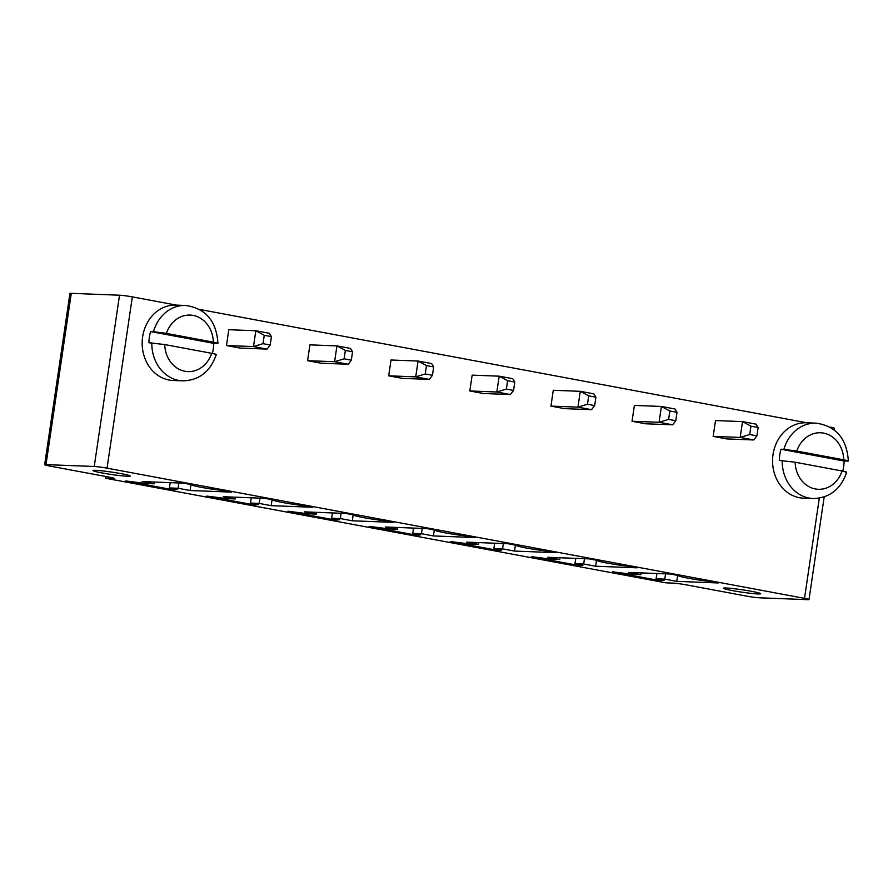 <?xml version="1.0" encoding="UTF-8"?>
<svg xmlns="http://www.w3.org/2000/svg" width="893" height="893" viewBox="0 0 893 893"><rect width="100%" height="100%" fill="white"/><g stroke="black" fill="none" stroke-linecap="round" stroke-linejoin="round"><path stroke-width="1.34" d="M806.904 422.802L199.585 309.436M176.501 305.127L132.343 296.878A9.432 0.603 -171.6 0 0 119.528 295.203L71.284 293.339A9.432 0.603 -171.6 0 0 69.944 293.451L44.65 464.74A9.432 0.603 -171.6 0 0 49.148 465.923L109.828 477.253A9.432 0.603 8.4 0 1 114.337 478.447A9.432 0.603 8.4 0 1 112.987 478.559L105.754 478.28L665.899 582.839L673.132 583.118A9.432 0.603 8.4 0 1 685.936 584.792L746.615 596.122A9.432 0.603 -171.6 0 0 759.43 597.797L807.674 599.661A9.432 0.603 8.4 0 0 809.013 599.549A9.432 0.603 8.4 0 0 804.515 598.355L107.048 468.155A9.432 0.603 -171.6 0 0 94.234 466.481L45.989 464.617A9.432 0.603 -171.6 0 0 44.65 464.74M829.988 427.111A9.432 0.603 8.4 0 1 834.308 428.26L834.073 429.823M271.439 336.639L264.261 335.299L255.822 330.756L269.396 333.29L271.439 336.639L270.211 345.011L267.063 349.107L240.05 348.069L226.476 345.535L228.809 329.718L255.822 330.756L253.489 346.573L226.476 345.535M433.674 366.923L426.486 365.583L418.058 361.04L431.632 363.574L433.674 366.923L432.435 375.294L429.287 379.391L402.274 378.353L388.701 375.819L391.034 360.002L418.058 361.04L415.714 376.857L388.701 375.819M307.583 360.683L309.927 344.854L336.94 345.892L334.607 361.721L307.583 360.683L321.156 363.217L348.181 364.255L334.607 361.721L344.14 358.819L345.379 350.436L336.94 345.892L350.514 348.426L352.556 351.775L345.379 350.436M758.135 427.49L750.946 426.151L742.518 421.608L756.092 424.142L758.135 427.49L756.896 435.862L753.748 439.959L726.735 438.921L713.161 436.387L715.505 420.558L742.518 421.608L740.185 437.425L713.161 436.387M677.017 412.343L669.839 411.003L661.4 406.46L674.974 408.994L677.017 412.343L675.789 420.726L672.641 424.822L645.617 423.784L632.043 421.25L634.387 405.422L661.4 406.46L659.067 422.289L632.043 421.25M514.792 382.059L507.604 380.719L499.176 376.176L512.749 378.71L514.792 382.059L513.553 390.442L510.405 394.539L483.392 393.5L469.818 390.967L472.151 375.138L499.176 376.176L496.832 392.005L469.818 390.967M550.936 406.103L553.269 390.274L580.283 391.324L577.95 407.141L550.936 406.103L564.51 408.637L591.523 409.675L577.95 407.141L587.482 404.239L588.721 395.867L580.283 391.324L593.856 393.858L595.91 397.206L588.721 395.867M106.01 476.538L105.754 478.28M660.362 580.729L612.453 571.788L632.155 574.322L640.839 574.657L628.862 572.424L670.353 574.02L678.334 575.516A21.376 1.373 -171.6 0 0 678.3 575.572A21.376 1.373 -171.6 0 0 688.916 578.34A21.376 1.373 -171.6 0 0 710.27 581.477L718.251 582.962L676.76 581.365L664.783 579.133L656.098 578.798L664.091 580.283L660.362 580.729L660.519 579.624M579.244 565.593L531.335 556.652L551.037 559.185L559.721 559.52L547.744 557.288L589.235 558.884L597.216 560.369A21.376 1.373 -171.6 0 0 597.194 560.424A21.376 1.373 -171.6 0 0 607.798 563.204A21.376 1.373 -171.6 0 0 629.152 566.329L637.133 567.825L595.642 566.229L583.676 563.985L574.992 563.65L582.973 565.146L579.244 565.593L579.412 564.476M516.098 545.232A21.376 1.373 -171.6 0 0 516.076 545.288A21.376 1.373 -171.6 0 0 526.68 548.068A21.376 1.373 -171.6 0 0 548.034 551.193L556.026 552.678L514.535 551.081L502.558 548.849L493.874 548.514L501.855 549.999L498.127 550.445L450.228 541.504L469.919 544.038L478.603 544.373L466.626 542.14L508.117 543.737L516.076 545.288M223.283 496.72L264.774 498.316L272.756 499.801A21.376 1.373 -171.6 0 0 272.722 499.857A21.376 1.373 -171.6 0 0 283.338 502.636A21.376 1.373 -171.6 0 0 304.692 505.762L312.673 507.257L271.182 505.661L259.204 503.418L250.52 503.083L258.512 504.578L254.784 505.025L206.875 496.084L226.576 498.618L235.261 498.953L223.283 496.72M304.401 511.856L345.892 513.453L353.874 514.948A21.376 1.373 -171.6 0 0 353.84 515.004A21.376 1.373 -171.6 0 0 364.456 517.784A21.376 1.373 -171.6 0 0 385.809 520.909L393.791 522.394L352.3 520.798L340.322 518.565L331.638 518.23L339.619 519.715L335.902 520.173L287.993 511.22L307.694 513.754L316.368 514.089L304.401 511.856M420.737 534.862L417.009 535.309L369.11 526.368L388.801 528.902L397.485 529.236L385.508 527.004L426.999 528.6L434.991 530.085A21.376 1.373 -171.6 0 0 434.958 530.141A21.376 1.373 -171.6 0 0 445.562 532.92A21.376 1.373 -171.6 0 0 466.927 536.046L474.909 537.541L433.418 535.945L421.44 533.701L412.756 533.367L420.737 534.862M145.459 483.47L154.143 483.805L142.166 481.573L183.657 483.169L191.638 484.665A21.376 1.373 -171.6 0 0 191.615 484.72A21.376 1.373 -171.6 0 0 202.22 487.5A21.376 1.373 -171.6 0 0 223.574 490.625L231.555 492.11L190.075 490.514L178.098 488.281L169.413 487.946L177.394 489.431L173.666 489.889L125.768 480.936L145.459 483.47M267.063 349.107L253.489 346.573L263.022 343.671L270.211 345.011M429.287 379.391L415.714 376.857L425.247 373.955L432.435 375.294M753.748 439.959L740.185 437.425L749.718 434.523L756.896 435.862M672.641 424.822L659.067 422.289L668.6 419.386L675.789 420.726M510.405 394.539L496.832 392.005L506.364 389.102L513.553 390.442M656.88 573.507L656.098 578.798M665.564 573.842L664.783 579.133M641.096 572.893L640.839 574.657M677.642 575.382L676.76 581.365M575.773 558.359L574.992 563.65M584.457 558.694L583.676 563.985M559.978 557.757L559.721 559.52M596.524 560.246L595.642 566.229M515.417 545.098L514.535 551.081M478.86 542.609L478.603 544.373M503.339 543.558L502.558 548.849M494.655 543.223L493.874 548.514M498.294 549.34L498.127 550.445M235.518 497.189L235.261 498.953M272.064 499.678L271.182 505.661M254.952 503.909L254.784 505.025M259.986 498.127L259.204 503.418M251.301 497.792L250.52 503.083M316.635 512.325L316.368 514.089M353.181 514.814L352.3 520.798M336.058 519.056L335.902 520.173M341.104 513.274L340.322 518.565M332.419 512.939L331.638 518.23M417.176 534.193L417.009 535.309M413.537 528.076L412.756 533.367M422.222 528.41L421.44 533.701M434.299 529.962L433.418 535.945M397.753 527.473L397.485 529.236M726.065 587.996A18.853 1.206 -171.6 0 0 723.375 588.219A18.853 1.206 -171.6 0 0 741.86 592.171A18.853 1.206 -171.6 0 0 760.691 593.733A18.853 1.206 -171.6 0 0 747.128 590.552A18.853 1.206 -171.6 0 0 726.065 587.996M95.663 470.321A18.853 1.206 -171.6 0 0 92.972 470.544A18.853 1.206 -171.6 0 0 111.458 474.496A18.853 1.206 -171.6 0 0 130.289 476.058A18.853 1.206 -171.6 0 0 116.726 472.877A18.853 1.206 -171.6 0 0 95.663 470.321M154.4 482.041L154.143 483.805M173.834 488.772L173.666 489.889M170.195 482.655L169.413 487.946M178.879 482.99L178.098 488.281M190.957 484.531L190.075 490.514M264.261 335.299L263.022 343.671M426.486 365.583L425.247 373.955M352.556 351.775L351.317 360.158L348.181 364.255M351.317 360.158L344.14 358.819M750.946 426.151L749.718 434.523M669.839 411.003L668.6 419.386M507.604 380.719L506.364 389.102M595.91 397.206L594.671 405.578L591.523 409.675M594.671 405.578L587.482 404.239M216.296 354.532C210.402 371.588 199.217 380.362 182.764 380.853L173.119 380.485A37.718 32.394 -87.8 0 1 142.634 336.828A37.718 32.394 -87.8 0 1 176.021 305.105L185.677 305.473A37.718 32.394 -87.8 0 0 153.473 331.683L150.571 331.571A37.718 32.394 -87.8 0 0 149.388 337.096A37.718 32.394 -87.8 0 0 148.93 342.745L164.747 344.553L211.686 353.315A28.286 24.301 -87.8 0 1 184.918 371.276A28.286 24.301 -87.8 0 1 164.747 344.553M846.698 472.207C840.804 489.264 829.619 498.037 813.166 498.528L803.521 498.16A37.718 32.394 -87.8 0 1 773.037 454.504A37.718 32.394 -87.8 0 1 806.424 422.78L816.068 423.148A37.718 32.394 -87.8 0 0 783.875 449.358L780.973 449.246A37.718 32.394 -87.8 0 0 779.79 454.771A37.718 32.394 -87.8 0 0 779.332 460.42L795.15 462.228L842.088 470.991A28.286 24.301 -87.8 0 1 815.32 488.951A28.286 24.301 -87.8 0 1 795.15 462.228M185.677 305.473C205.691 308.386 216.452 321.011 217.948 343.358L213.728 343.358A37.718 32.394 -87.8 0 1 213.26 349.018A37.718 32.394 -87.8 0 1 212.367 353.449M816.068 423.148C836.094 426.061 846.854 438.686 848.35 461.034L844.119 461.034A37.718 32.394 -87.8 0 1 843.662 466.693A37.718 32.394 -87.8 0 1 842.769 471.124M213.728 343.358L150.571 331.571M214.967 354.644C217.122 354.554 216.028 354.108 211.686 353.315M213.338 342.142L166.399 333.379A28.286 24.301 -87.8 0 1 193.167 315.419A28.286 24.301 -87.8 0 1 213.338 342.142C217.68 342.945 218.774 343.381 216.619 343.47M153.473 331.683L166.399 333.379M844.119 461.034L780.973 449.246M845.37 472.319C847.524 472.23 846.43 471.783 842.088 470.991M843.74 459.817L796.802 451.065A28.286 24.301 -87.8 0 1 823.569 433.105A28.286 24.301 -87.8 0 1 843.74 459.817C848.082 460.621 849.176 461.056 847.022 461.145M783.875 449.358L796.802 451.065M819.305 498.138L804.515 598.355M132.343 296.878L107.048 468.155M119.528 295.203L94.234 466.481M71.284 293.339L45.989 464.617M113.076 477.945L112.987 478.559M182.764 380.853A37.718 32.394 -87.8 0 1 151.821 342.856M813.166 498.528A37.718 32.394 -87.8 0 1 782.223 460.531M824.172 496.921L809.013 599.549"/></g></svg>
